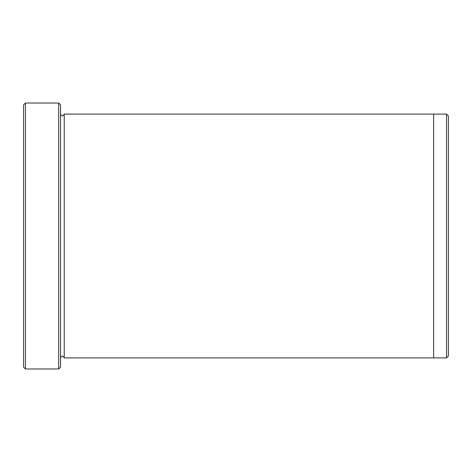 <?xml version="1.0" encoding="UTF-8"?>
<svg xmlns="http://www.w3.org/2000/svg" width="472" height="472" viewBox="0 0 472 472"><rect width="100%" height="100%" fill="white"/><g stroke="black" fill="none" stroke-linecap="round" stroke-linejoin="round"><path stroke-width="0.71" d="M25.447 368.98L23.6 367.133L23.6 104.867L25.447 103.02L58.693 103.02L58.693 368.98L25.447 368.98L25.447 103.02M58.693 103.02L60.54 104.867L60.54 367.133L58.693 368.98M433.626 236L433.626 114.1L446.553 114.1L446.553 357.9L433.626 357.9L433.626 236M446.553 114.1L448.4 115.947L448.4 356.053L446.553 357.9M60.54 357.9C61.773 355.516 63 355.516 64.233 357.9L64.233 114.1L433.626 114.1M64.233 357.9L433.626 357.9M64.233 114.1C63 116.484 61.773 116.484 60.54 114.1"/></g></svg>
